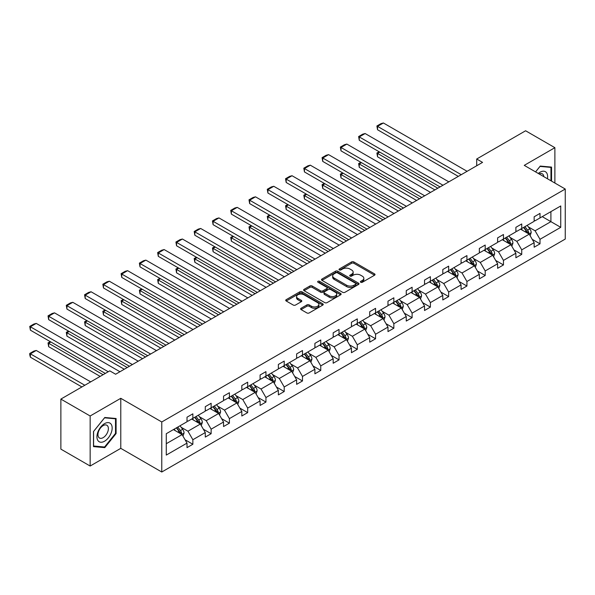 <?xml version="1.0" encoding="UTF-8"?>
<svg xmlns="http://www.w3.org/2000/svg" width="595" height="595" viewBox="0 0 595 595"><rect width="100%" height="100%" fill="white"/><g stroke="black" fill="none" stroke-linecap="round" stroke-linejoin="round"><path stroke-width="0.89" d="M360.734 282.261A1.138 0.654 0 0 0 362.34 282.261L374.553 275.21A1.629 0.937 0 0 0 375.029 274.548A1.629 0.937 0 0 0 374.553 273.879L353.861 261.934A1.629 0.937 0 0 0 351.563 261.934L339.351 268.985A1.138 0.654 0 0 0 339.016 269.453A1.138 0.654 0 0 0 339.351 269.914A1.138 0.654 0 0 0 340.957 269.914L342.541 269A5.206 3.005 0 0 1 349.897 269L351.623 269.996A5.206 3.005 0 0 1 353.147 272.123A5.206 3.005 0 0 1 351.623 274.243L350.038 275.158A1.138 0.654 0 0 0 349.704 275.626A1.138 0.654 0 0 0 350.038 276.087A1.138 0.654 0 0 0 351.652 276.087L353.229 275.173A5.206 3.005 0 0 1 360.585 275.173L362.31 276.169A5.206 3.005 0 0 1 363.835 278.296A5.206 3.005 0 0 1 362.31 280.416L360.734 281.331A1.138 0.654 0 0 0 360.399 281.799A1.138 0.654 0 0 0 360.734 282.261L360.734 281.331M301.092 308.262A1.629 0.937 0 0 0 300.616 308.924A1.629 0.937 0 0 0 301.092 309.593L306.901 312.94A1.629 0.937 0 0 0 309.199 312.94L322.765 305.109A1.629 0.937 0 0 0 323.241 304.447A1.629 0.937 0 0 0 322.765 303.785L302.074 291.833A1.629 0.937 0 0 0 299.776 291.833L286.21 299.664A1.629 0.937 0 0 0 285.734 300.334A1.629 0.937 0 0 0 286.21 300.996L293.223 305.042A1.629 0.937 0 0 0 295.522 305.042L301.323 301.695A1.629 0.937 0 0 0 301.799 301.025A1.629 0.937 0 0 0 301.323 300.363L297.85 298.355A4.351 2.514 0 0 1 296.57 296.578A4.351 2.514 0 0 1 299.255 294.265A4.351 2.514 0 0 1 304 294.808L317.618 302.669A4.351 2.514 0 0 1 318.898 304.447A4.351 2.514 0 0 1 316.213 306.767A4.351 2.514 0 0 1 311.468 306.224L309.199 304.908A1.629 0.937 0 0 0 306.901 304.908L301.092 308.262L301.092 309.593L306.901 306.261L306.901 304.908M120.778 398.308L90.15 415.994L60.869 399.089L60.869 449.128L90.15 466.034L120.778 448.347L161.766 472.014L161.766 421.974L120.778 398.308L120.778 448.347M554.882 183.044L554.882 147.679L524.255 165.365L565.25 189.031L161.766 421.974M554.882 147.679L525.608 130.774L476.707 159.006L476.707 165.767M60.869 399.089L109.77 370.856L115.623 374.24L482.56 162.383L476.707 159.006M342.653 292.301A1.629 0.937 0 0 0 344.951 292.301L358.517 284.47A1.629 0.937 0 0 0 358.993 283.808A1.629 0.937 0 0 0 358.517 283.138L337.826 271.194A1.629 0.937 0 0 0 335.528 271.194L321.962 279.025A1.629 0.937 0 0 0 321.486 279.687A1.629 0.937 0 0 0 321.962 280.349L342.653 292.301M318.451 282.506A1.138 0.654 0 0 1 319.604 282.67L340.623 294.8L327.079 302.624A1.629 0.937 0 0 1 324.773 302.624L304.082 290.672L304.082 289.349A1.629 0.937 0 0 0 303.606 290.01A1.629 0.937 0 0 0 304.082 290.672M304.082 289.349L309.891 285.994A1.629 0.937 0 0 1 312.189 285.994L320.579 290.836A1.629 0.937 0 0 0 322.877 290.836L326.729 288.62A1.629 0.937 0 0 0 327.205 287.95A1.629 0.937 0 0 0 326.729 287.288L317.998 282.246A1.138 0.654 0 0 1 317.663 281.777A1.138 0.654 0 0 1 318.362 281.175A1.138 0.654 0 0 1 319.604 281.316L340.645 293.461A1.629 0.937 0 0 1 341.121 294.123A1.629 0.937 0 0 1 340.645 294.785L340.645 293.461M90.15 415.994L90.15 466.034M166.28 433.71L187.008 421.743L187.008 417.207L192.862 413.83L192.862 418.359L205.282 411.19L205.282 406.66L211.136 403.276L211.136 407.813L223.549 400.643L223.549 396.114L229.402 392.73L229.402 397.259L241.823 390.097L241.823 385.56L247.676 382.183L247.676 386.713L260.089 379.543L260.089 375.014L265.95 371.637L265.95 376.166L278.363 368.997L278.363 364.467L284.217 361.083L284.217 365.613L296.63 358.45L296.63 353.921L302.491 350.537L302.491 355.066L314.904 347.897L314.904 343.367L320.757 339.99L320.757 344.52L333.178 337.35L333.178 332.821L339.031 329.437L339.031 333.974L351.444 326.804L351.444 322.274L357.305 318.89L357.305 323.42L369.718 316.257L369.718 311.721L375.571 308.344L375.571 312.873L387.985 305.704L387.985 301.174L393.845 297.798L393.845 302.327L406.259 295.157L406.259 290.628L412.112 287.244L412.112 291.773L424.532 284.611L424.532 280.074L430.386 276.697L430.386 281.227L442.799 274.057L442.799 269.528L448.66 266.151L448.66 270.68L461.073 263.511L461.073 258.981L466.926 255.597L466.926 260.127L479.339 252.964L479.339 248.435L485.2 245.051L485.2 249.58L497.613 242.41L497.613 237.881L503.467 234.504L503.467 239.034L515.88 231.864L515.88 227.335L521.741 223.951L521.741 228.487L534.154 221.318L534.154 216.788L540.007 213.404L540.007 217.934L560.743 205.967L560.743 227.335L540.007 239.302L540.007 243.831L534.154 247.215L534.154 242.686L521.741 249.855L521.741 254.385L515.88 257.761L515.88 253.232L503.467 260.402L503.467 264.931L497.613 268.315L497.613 263.778L485.2 270.948L485.2 275.478L479.339 278.862L479.339 274.332L466.926 281.495L466.926 286.031L461.073 289.408L461.073 284.879L448.66 292.048L448.66 296.578L442.799 299.962L442.799 295.425L430.386 302.595L430.386 307.124L424.532 310.508L424.532 305.979L412.112 313.141L412.112 317.678L406.259 321.055L406.259 316.525L393.845 323.695L393.845 328.224L387.985 331.601L387.985 327.072L375.571 334.241L375.571 338.771L369.718 342.155L369.718 337.625L357.305 344.788L357.305 349.317L351.444 352.701L351.444 348.172L339.031 355.341L339.031 359.871L333.178 363.248L333.178 358.718L320.757 365.888L320.757 370.417L314.904 373.801L314.904 369.264L302.491 376.434L302.491 380.964L296.63 384.348L296.63 379.818L284.217 386.981L284.217 391.517L278.363 394.894L278.363 390.365L265.95 397.534L265.95 402.064L260.089 405.44L260.089 400.911L247.676 408.081L247.676 412.61L241.823 415.994L241.823 411.465L229.402 418.627L229.402 423.157L223.549 426.541L223.549 422.011L211.136 429.181L211.136 433.71L205.282 437.087L205.282 432.558L192.862 439.727L192.862 444.257L187.008 447.641L187.008 443.111L166.28 455.078L166.28 433.71M161.766 472.014L565.25 239.064L565.25 189.031M191.694 419.036L200.359 424.042L187.946 431.204L181.163 427.292M187.946 431.204L192.862 439.727M200.359 424.042L205.282 432.558M187.008 420.658L187.946 421.201L192.862 418.359M209.961 408.49L218.633 413.488L206.22 420.658L199.437 416.745M206.22 420.658L211.136 429.181M218.633 413.488L223.549 422.011M205.282 410.111L206.22 410.647L211.136 407.813M228.235 397.936L236.899 402.941L224.486 410.111L217.711 406.199M224.486 410.111L229.402 418.627M236.899 402.941L241.823 411.465M223.549 399.557L224.486 400.1L229.402 397.259M246.508 387.39L255.173 392.395L242.76 399.557L235.977 395.645M242.76 399.557L247.676 408.081M255.173 392.395L260.089 400.911M241.823 389.011L242.76 389.554L247.676 386.713M264.775 376.843L273.44 381.841L261.026 389.011L254.251 385.099M261.026 389.011L265.95 397.534M273.44 381.841L278.363 390.365M260.089 378.465L261.026 379.008L265.95 376.166M283.049 366.289L291.714 371.295L279.3 378.465L272.517 374.553M279.3 378.465L284.217 386.981M291.714 371.295L296.63 379.818M278.363 367.918L279.3 368.454L284.217 365.613M301.315 355.743L309.988 360.749L297.567 367.918L290.791 363.999M297.567 367.918L302.491 376.434M309.988 360.749L314.904 369.264M296.63 357.364L297.567 357.907L302.491 355.066M319.589 345.197L328.254 350.202L315.841 357.364L309.065 353.452M315.841 357.364L320.757 365.888M328.254 350.202L333.178 358.718M314.904 346.818L315.841 347.361L320.757 344.52M337.863 334.643L346.528 339.648L334.115 346.818L327.332 342.906M334.115 346.818L339.031 355.341M346.528 339.648L351.444 348.172M333.178 336.272L334.115 336.807L339.031 333.974M356.13 324.096L364.795 329.102L352.381 336.272L345.606 332.352M352.381 336.272L357.305 344.788M364.795 329.102L369.718 337.625M351.444 325.718L352.381 326.261L357.305 323.42M374.404 313.55L383.068 318.556L370.655 325.718L363.872 321.806M370.655 325.718L375.571 334.241M383.068 318.556L387.985 327.072M369.718 315.171L370.655 315.714L375.571 312.873M392.67 303.004L401.342 308.002L388.922 315.171L382.146 311.259M388.922 315.171L393.845 323.695M401.342 308.002L406.259 316.525M387.985 304.625L388.922 305.168L393.845 302.327M410.944 292.45L419.609 297.455L407.196 304.625L400.42 300.713M407.196 304.625L412.112 313.141M419.609 297.455L424.532 305.979M406.259 294.071L407.196 294.614L412.112 291.773M429.211 281.904L437.883 286.909L425.47 294.079L418.687 290.159M425.47 294.079L430.386 302.595M437.883 286.909L442.799 295.425M424.532 283.525L425.47 284.068L430.386 281.227M447.485 271.357L456.149 276.355L443.736 283.525L436.961 279.613M443.736 283.525L448.66 292.048M456.149 276.355L461.073 284.879M442.799 272.979L443.736 273.522L448.66 270.68M465.759 260.803L474.423 265.809L462.01 272.979L455.227 269.066M462.01 272.979L466.926 281.495M474.423 265.809L479.339 274.332M461.073 262.432L462.01 262.968L466.926 260.127M484.025 250.257L492.697 255.262L480.277 262.432L473.501 258.513M480.277 262.432L485.2 270.948M492.697 255.262L497.613 263.778M479.339 251.878L480.277 252.421L485.2 249.58M502.299 239.711L510.964 244.716L498.551 251.878L491.768 247.966M498.551 251.878L503.467 260.402M510.964 244.716L515.88 253.232M497.613 241.332L498.551 241.875L503.467 239.034M520.565 229.164L529.238 234.162L516.817 241.332L510.041 237.42M516.817 241.332L521.741 249.855M529.238 234.162L534.154 242.686M515.88 230.786L516.817 231.321L521.741 228.487M542.238 216.654L550.903 221.652L535.091 230.786L528.315 226.874M535.091 230.786L540.007 239.302M560.743 227.335L550.903 221.652L550.903 211.649L560.743 205.967M534.154 220.232L535.091 220.775L540.007 217.934M166.28 443.714L182.092 434.588L173.42 429.583M182.092 434.588L187.008 443.111M532.22 239.339L540.007 243.831M513.954 249.885L521.741 254.385M495.68 260.432L503.467 264.931M477.413 270.985L485.2 275.478M459.139 281.532L466.926 286.031M440.865 292.078L448.66 296.578M422.599 302.632L430.386 307.124M404.325 313.178L412.112 317.678M386.058 323.725L393.845 328.224M367.784 334.278L375.571 338.771M349.51 344.825L357.305 349.317M331.244 355.371L339.031 359.871M312.97 365.918L320.757 370.417M294.704 376.471L302.491 380.964M276.43 387.018L284.217 391.517M258.156 397.564L265.95 402.064M239.889 408.118L247.676 412.61M221.615 418.664L229.402 423.157M203.349 429.211L211.136 433.71M185.075 439.757L192.862 444.257M551.55 181.118L551.55 167.091L540.245 166.079L535.574 171.895M116.092 433.569L116.092 418.501L104.787 417.489L93.489 431.546L93.489 446.622L104.787 447.626L116.092 433.569L115.504 433.227M361.187 282.424L362.31 281.77A5.206 3.005 0 0 0 363.835 279.65L363.835 278.296M353.147 272.123L353.147 273.477A5.206 3.005 0 0 1 351.623 275.597L350.492 276.251M374.553 273.879L374.553 275.21L353.861 263.288A1.629 0.937 0 0 0 351.563 263.288L339.805 270.078M358.495 284.477L337.826 272.547A1.629 0.937 0 0 0 335.528 272.547L321.984 280.364L321.962 279.025M355.646 284.269A1.138 0.654 0 0 0 355.981 283.808A1.138 0.654 0 0 0 355.646 283.339L337.484 272.852A1.138 0.654 0 0 0 335.87 272.852L334.204 273.812A5.206 3.005 0 0 0 332.679 275.939A5.206 3.005 0 0 0 334.204 278.066L346.617 285.228A5.206 3.005 0 0 0 353.98 285.228L355.646 284.269L355.646 285.622A1.138 0.654 0 0 0 355.981 285.154L355.981 283.808M332.679 275.939L332.679 277.292A5.206 3.005 0 0 0 334.204 279.412L334.204 278.066M355.646 285.622L353.98 286.582A5.206 3.005 0 0 1 346.617 286.582L334.204 279.412M304.105 290.687L309.891 287.348L309.891 285.994M327.205 287.95L327.205 289.304A1.629 0.937 0 0 1 326.729 289.966L322.877 292.19A1.629 0.937 0 0 1 320.579 292.19L312.189 287.348A1.629 0.937 0 0 0 309.891 287.348M329.288 295.864A4.351 2.514 0 0 0 334.026 296.414A4.351 2.514 0 0 0 336.711 294.094A4.351 2.514 0 0 0 335.439 292.316L330.642 289.542A1.629 0.937 0 0 0 328.343 289.542L324.491 291.766A1.629 0.937 0 0 0 324.015 292.435A1.629 0.937 0 0 0 324.491 293.097L329.288 295.864L329.288 297.217A4.351 2.514 0 0 0 334.026 297.768A4.351 2.514 0 0 0 336.711 295.447L336.711 294.094M324.015 292.435L324.015 293.781A1.629 0.937 0 0 0 324.491 294.451L324.491 293.097M329.288 297.217L324.491 294.451M318.898 304.447L318.898 305.8A4.351 2.514 0 0 1 316.213 308.121A4.351 2.514 0 0 1 311.468 307.57L309.199 306.261A1.629 0.937 0 0 0 306.901 306.261M296.57 296.578L296.57 297.931A4.351 2.514 0 0 0 297.85 299.709L297.85 298.355M301.301 301.702L297.85 299.709M322.765 303.785L322.765 305.109L302.074 293.186A1.629 0.937 0 0 0 299.776 293.186L286.232 301.011M103.597 446.942L104.787 447.626M530.123 235.709L531.201 232.593A4.388 2.536 -120 0 0 529.803 228.859L527.17 225.349M522.455 230.25L521.317 228.725M437.823 188.221L377.542 153.413L377.542 156.797L434.893 189.909M528.591 233.79L528.836 232.786A4.388 2.536 -120 0 0 527.579 230.146L524.946 226.636M523.845 227.268L526.739 231.128A2.239 1.294 60 0 1 527.148 231.812L528.836 232.786M523.54 227.446L526.173 230.957A4.388 2.536 60 0 1 527.267 233.024M379.766 152.127L377.542 153.413L376.895 153.041L379.119 151.755M377.542 156.797L376.895 153.041M461.244 174.692L377.542 126.363L377.542 129.747L458.321 176.38M467.105 171.315L383.396 122.987L377.542 126.363L376.895 125.991L380.993 123.626L383.396 122.987M377.542 129.747L376.895 125.991M511.856 246.256L512.935 243.147A4.388 2.536 -120 0 0 511.529 239.406L508.904 235.895M504.188 240.797L503.043 239.279M419.549 198.767L359.268 163.96L359.268 167.344L416.626 200.456M510.317 244.337L510.562 243.333A4.388 2.536 -120 0 0 509.305 240.692L506.68 237.182M505.579 237.814L508.472 241.682A2.239 1.294 60 0 1 508.874 242.358L510.562 243.333M505.274 237.993L507.899 241.503A4.388 2.536 60 0 1 508.993 243.578M361.492 162.68L359.268 163.96L358.629 163.588L360.853 162.309M359.268 167.344L358.629 163.588M493.582 256.802L494.661 253.693A4.388 2.536 -120 0 0 493.262 249.952L490.63 246.442M485.914 251.35L484.776 249.826M401.283 209.314L341.002 174.513L341.002 177.89L398.353 211.002M492.043 254.891L492.288 253.879A4.388 2.536 -120 0 0 491.031 251.239L488.406 247.728M487.305 248.368L490.198 252.228A2.239 1.294 60 0 1 490.607 252.905L492.288 253.879M487 248.539L489.633 252.049A4.388 2.536 60 0 1 490.726 254.125M343.226 173.227L341.002 174.513L340.355 174.142L342.579 172.855M341.002 177.89L340.355 174.142M442.978 185.238L359.268 136.917L359.268 140.294L440.047 186.934M448.831 181.862L365.129 133.533L359.268 136.917L358.629 136.545L362.727 134.173L365.129 133.533M359.268 140.294L358.629 136.545M424.704 195.792L341.002 147.463L341.002 150.847L421.773 197.481M430.564 192.408L346.855 144.079L341.002 147.463L340.355 147.091L344.453 144.726L346.855 144.079M341.002 150.847L340.355 147.091M547.422 178.738A10.77 6.218 120 0 0 538.282 173.457M543.815 176.648A7.371 4.254 120 0 0 542.313 173.829A7.371 4.254 120 0 0 539.115 173.941M535.597 171.91L540.007 166.414L550.963 167.396L550.963 180.776M550.234 166.972L550.963 167.396M111.146 433.011A10.77 6.218 120 0 0 108.364 422.614A10.77 6.218 120 0 0 97.959 431.836A10.77 6.218 120 0 0 100.748 442.234A10.77 6.218 120 0 0 111.146 433.011M107.68 432.029A7.371 4.254 120 0 0 106.855 425.239A7.371 4.254 120 0 0 98.658 431.219A7.371 4.254 120 0 0 99.484 438.009A7.371 4.254 120 0 0 107.68 432.029M93.601 446.049L93.601 431.442L104.556 417.824L115.504 418.798L115.504 433.405L104.556 447.024L93.489 445.982M114.783 418.382L115.504 418.798M475.316 267.348L476.387 264.239A4.388 2.536 -120 0 0 474.988 260.506L472.363 256.995M467.64 261.897L466.502 260.372M383.009 219.86L322.728 185.06L322.728 188.444L380.079 221.556M473.776 265.437L474.022 264.425A4.388 2.536 -120 0 0 472.765 261.785L470.132 258.275M469.038 258.914L471.932 262.774A2.239 1.294 60 0 1 472.333 263.459L474.022 264.425M468.726 259.093L471.359 262.603A4.388 2.536 60 0 1 472.452 264.671M324.952 183.773L322.728 185.06L322.081 184.688L324.312 183.401M322.728 188.444L322.081 184.688M406.437 206.339L322.728 158.01L322.728 161.394L403.507 208.027M412.29 202.954L328.581 154.633L322.728 158.01L322.081 157.638L326.186 155.273L328.581 154.633M322.728 161.394L322.081 157.638M457.042 277.902L458.12 274.793A4.388 2.536 -120 0 0 456.722 271.052L454.089 267.542M449.374 272.443L448.236 270.926M364.735 230.414L304.454 195.606L304.454 198.99L361.812 232.102M455.502 275.983L455.748 274.979A4.388 2.536 -120 0 0 454.491 272.339L451.865 268.828M450.765 269.461L453.658 273.328A2.239 1.294 60 0 1 454.067 274.005L455.748 274.979M450.46 269.639L453.085 273.15A4.388 2.536 60 0 1 454.178 275.225M306.685 194.327L304.454 195.606L303.814 195.234L306.038 193.955M304.454 198.99L303.814 195.234M388.163 216.885L304.454 168.564L304.454 171.94L385.233 218.581M394.016 213.508L310.315 165.179L304.454 168.564L303.814 168.192L307.913 165.819L310.315 165.179M304.454 171.94L303.814 168.192M438.768 288.449L439.846 285.34A4.388 2.536 -120 0 0 438.448 281.599L435.815 278.088M431.1 282.997L429.962 281.472M346.469 240.96L286.188 206.16L286.188 209.537L343.538 242.648M437.236 286.53L437.481 285.526A4.388 2.536 -120 0 0 436.224 282.885L433.591 279.375M432.491 280.007L435.384 283.875A2.239 1.294 60 0 1 435.793 284.551L437.481 285.526M432.186 280.186L434.819 283.696A4.388 2.536 60 0 1 435.912 285.771M288.411 204.873L286.188 206.16L285.541 205.788L287.764 204.501M286.188 209.537L285.541 205.788M369.889 227.439L286.188 179.11L286.188 182.487L366.966 229.127M375.75 224.055L292.041 175.726L286.188 179.11L285.541 178.738L289.639 176.373L292.041 175.726M286.188 182.487L285.541 178.738M420.501 298.995L421.58 295.886A4.388 2.536 -120 0 0 420.174 292.152L417.549 288.642M412.833 293.543L411.688 292.019M328.195 251.507L267.914 216.706L267.914 220.083L325.272 253.202M418.962 297.084L419.207 296.072A4.388 2.536 -120 0 0 417.95 293.432L415.325 289.921M414.224 290.561L417.117 294.421A2.239 1.294 60 0 1 417.519 295.098L419.207 296.072M413.919 290.732L416.545 294.242A4.388 2.536 60 0 1 417.638 296.317M270.137 215.42L267.914 216.706L267.274 216.335L269.498 215.048M267.914 220.083L267.274 216.335M351.623 237.985L267.914 189.656L267.914 193.04L348.692 239.673M357.476 234.601L273.774 186.28L267.914 189.656L267.274 189.284L271.372 186.919L273.774 186.28M267.914 193.04L267.274 189.284M402.227 309.549L403.306 306.432A4.388 2.536 -120 0 0 401.908 302.699L399.275 299.188M394.559 304.09L393.421 302.572M309.928 262.06L249.647 227.253L249.647 230.637L306.998 263.749M400.688 307.63L400.933 306.626A4.388 2.536 -120 0 0 399.684 303.986L397.051 300.475M395.95 301.107L398.843 304.967A2.239 1.294 60 0 1 399.252 305.651L400.933 306.626M395.645 301.286L398.278 304.796A4.388 2.536 60 0 1 399.371 306.864M251.871 225.966L249.647 227.253L249 226.881L251.224 225.594M249.647 230.637L249 226.881M333.349 248.532L249.647 200.203L249.647 203.587L330.426 250.227M339.209 245.155L255.5 196.826L249.647 200.203L249 199.831L253.098 197.466L255.5 196.826M249.647 203.587L249 199.831M383.961 320.095L385.032 316.986A4.388 2.536 -120 0 0 383.634 313.245L381.008 309.735M376.293 314.636L375.147 313.119M291.654 272.607L231.373 237.799L231.373 241.183L288.724 274.295M382.421 318.176L382.667 317.172A4.388 2.536 -120 0 0 381.41 314.532L378.777 311.021M377.684 311.654L380.577 315.521A2.239 1.294 60 0 1 380.978 316.198L382.667 317.172M377.371 311.832L380.004 315.343A4.388 2.536 60 0 1 381.097 317.418M233.597 236.52L231.373 237.799L230.726 237.427L232.957 236.148M231.373 241.183L230.726 237.427M315.082 259.085L231.373 210.756L231.373 214.133L312.152 260.774M320.936 255.701L237.226 207.372L231.373 210.756L230.726 210.385L234.832 208.019L237.226 207.372M231.373 214.133L230.726 210.385M365.687 330.642L366.765 327.533A4.388 2.536 -120 0 0 365.367 323.792L362.734 320.288M358.019 325.19L356.881 323.665M273.388 283.153L213.099 248.353L213.099 251.73L270.457 284.841M364.147 328.73L364.393 327.719A4.388 2.536 -120 0 0 363.136 325.078L360.511 321.568M359.41 322.207L362.303 326.067A2.239 1.294 60 0 1 362.712 326.744L364.393 327.719M359.105 322.378L361.73 325.889A4.388 2.536 60 0 1 362.824 327.964M215.331 247.066L213.099 248.353L212.46 247.981L214.683 246.694M213.099 251.73L212.46 247.981M347.421 341.195L348.492 338.079A4.388 2.536 -120 0 0 347.093 334.345L344.46 330.835M339.745 335.736L338.607 334.212M255.114 293.699L194.833 258.899L194.833 262.283L252.183 295.395M345.881 339.276L346.126 338.265A4.388 2.536 -120 0 0 344.869 335.632L342.237 332.122M341.136 332.754L344.036 336.614A2.239 1.294 60 0 1 344.438 337.298L346.126 338.265M340.831 332.932L343.464 336.443A4.388 2.536 60 0 1 344.557 338.51M197.057 257.613L194.833 258.899L194.186 258.528L196.417 257.241M194.833 262.283L194.186 258.528M329.147 351.742L330.225 348.633A4.388 2.536 -120 0 0 328.819 344.892L326.194 341.381M321.478 346.283L320.333 344.765M236.84 304.253L176.559 269.446L176.559 272.83L233.917 305.942M327.607 349.823L327.852 348.819A4.388 2.536 -120 0 0 326.596 346.178L323.97 342.668M322.869 343.3L325.762 347.168A2.239 1.294 60 0 1 326.172 347.844L327.852 348.819M322.564 343.479L325.19 346.989A4.388 2.536 60 0 1 326.283 349.064M178.79 268.166L176.559 269.446L175.919 269.074L178.143 267.795M176.559 272.83L175.919 269.074M310.873 362.288L311.951 359.179A4.388 2.536 -120 0 0 310.553 355.438L307.92 351.928M303.205 356.836L302.067 355.312M218.573 314.8L158.292 280L158.292 283.376L215.643 316.488M309.341 360.377L309.586 359.365A4.388 2.536 -120 0 0 308.329 356.725L305.696 353.214M304.595 353.854L307.489 357.714A2.239 1.294 60 0 1 307.898 358.391L309.586 359.365M304.29 354.025L306.923 357.536A4.388 2.536 60 0 1 308.017 359.611M160.516 278.713L158.292 280L157.645 279.628L159.869 278.341M158.292 283.376L157.645 279.628M292.606 372.834L293.685 369.726A4.388 2.536 -120 0 0 292.279 365.992L289.653 362.481M284.938 367.383L283.793 365.858M200.299 325.346L140.018 290.546L140.018 293.93L197.376 327.042M291.067 370.923L291.312 369.912A4.388 2.536 -120 0 0 290.055 367.271L287.422 363.761M286.329 364.4L289.222 368.26A2.239 1.294 60 0 1 289.624 368.945L291.312 369.912M286.024 364.579L288.649 368.089A4.388 2.536 60 0 1 289.743 370.157M142.242 289.259L140.018 290.546L139.379 290.174L141.603 288.887M140.018 293.93L139.379 290.174M274.332 383.388L275.411 380.279A4.388 2.536 -120 0 0 274.012 376.538L271.38 373.028M266.664 377.929L265.526 376.412M182.033 335.9L121.752 301.092L121.752 304.476L179.102 337.588M272.793 381.469L273.038 380.465A4.388 2.536 -120 0 0 271.781 377.825L269.156 374.315M268.055 374.947L270.948 378.814A2.239 1.294 60 0 1 271.357 379.491L273.038 380.465M267.75 375.125L270.375 378.636A4.388 2.536 60 0 1 271.476 380.703M123.976 299.806L121.752 301.092L121.105 300.72L123.329 299.434M121.752 304.476L121.105 300.72M256.066 393.935L257.137 390.826A4.388 2.536 -120 0 0 255.738 387.085L253.113 383.574M248.39 388.483L247.252 386.958M163.759 346.446L103.478 311.646L103.478 315.023L160.829 348.135M254.526 392.016L254.772 391.012A4.388 2.536 -120 0 0 253.515 388.371L250.882 384.861M249.781 385.493L252.682 389.361A2.239 1.294 60 0 1 253.083 390.037L254.772 391.012M249.476 385.672L252.109 389.182A4.388 2.536 60 0 1 253.202 391.257M105.702 310.359L103.478 311.646L102.831 311.274L105.062 309.988M103.478 315.023L102.831 311.274M237.792 404.481L238.87 401.372A4.388 2.536 -120 0 0 237.464 397.639L234.839 394.128M230.124 399.029L228.986 397.505M145.485 356.993L85.204 322.192L85.204 325.569L142.562 358.688M236.252 402.57L236.498 401.558A4.388 2.536 -120 0 0 235.241 398.918L232.615 395.407M231.514 396.047L234.408 399.907A2.239 1.294 60 0 1 234.817 400.584L236.498 401.558M231.21 396.218L233.835 399.728A4.388 2.536 60 0 1 234.928 401.804M87.435 320.906L85.204 322.192L84.564 321.821L86.788 320.534M85.204 325.569L84.564 321.821M219.518 415.035L220.596 411.919A4.388 2.536 -120 0 0 219.198 408.185L216.565 404.674M211.85 409.576L210.712 408.051M127.218 367.546L66.938 332.739L66.938 336.123L124.288 369.235M217.986 413.116L218.231 412.112A4.388 2.536 -120 0 0 216.974 409.472L214.341 405.961M213.241 406.593L216.134 410.453A2.239 1.294 60 0 1 216.543 411.138L218.231 412.112M212.936 406.772L215.569 410.282A4.388 2.536 60 0 1 216.662 412.35M69.161 331.452L66.938 332.739L66.29 332.367L68.514 331.08M66.938 336.123L66.29 332.367M201.251 425.581L202.33 422.472A4.388 2.536 -120 0 0 200.924 418.731L198.299 415.221M193.583 420.122L192.438 418.605M103.091 374.709L48.664 343.285L48.664 346.669L100.161 376.404M199.712 423.662L199.957 422.658A4.388 2.536 -120 0 0 198.7 420.018L196.075 416.507M194.974 417.14L197.867 421.007A2.239 1.294 60 0 1 198.269 421.684L199.957 422.658M194.669 417.318L197.295 420.829A4.388 2.536 60 0 1 198.388 422.904M50.887 342.006L48.664 343.285L48.024 342.913L50.248 341.634M48.664 346.669L48.024 342.913M296.808 269.632L213.099 221.303L213.099 224.687L293.878 271.32M302.662 266.248L218.96 217.919L213.099 221.303L212.46 220.931L216.558 218.566L218.96 217.919M213.099 224.687L212.46 220.931M278.534 280.178L194.833 231.849L194.833 235.233L275.611 281.866M284.395 276.801L200.686 228.473L194.833 231.849L194.186 231.477L198.284 229.112L200.686 228.473M194.833 235.233L194.186 231.477M260.268 290.724L176.559 242.403L176.559 245.78L257.338 292.42M266.121 287.348L182.42 239.019L176.559 242.403L175.919 242.031L180.017 239.659L182.42 239.019M176.559 245.78L175.919 242.031M241.994 301.278L158.292 252.949L158.292 256.333L239.071 302.967M247.855 297.894L164.146 249.565L158.292 252.949L157.645 252.578L161.743 250.212L164.146 249.565M158.292 256.333L157.645 252.578M223.727 311.825L140.018 263.496L140.018 266.88L220.797 313.513M229.581 308.441L145.872 260.119L140.018 263.496L139.379 263.124L143.477 260.759L145.872 260.119M140.018 266.88L139.379 263.124M205.454 322.371L121.752 274.05L121.752 277.426L202.523 324.067M211.314 318.994L127.605 270.666L121.752 274.05L121.105 273.678L125.203 271.305L127.605 270.666M121.752 277.426L121.105 273.678M187.187 332.925L103.478 284.596L103.478 287.973L184.257 334.613M193.04 329.541L109.331 281.212L103.478 284.596L102.831 284.224L106.929 281.859L109.331 281.212M103.478 287.973L102.831 284.224M168.913 343.471L85.204 295.142L85.204 298.526L165.983 345.159M174.766 340.087L91.065 291.766L85.204 295.142L84.564 294.77L88.662 292.405L91.065 291.766M85.204 298.526L84.564 294.77M150.639 354.018L66.938 305.689L66.938 309.073L147.716 355.706M156.5 350.641L72.791 302.312L66.938 305.689L66.29 305.317L70.389 302.952L72.791 302.312M66.938 309.073L66.29 305.317M132.373 364.564L48.664 316.243L48.664 319.619L129.442 366.26M138.226 361.187L54.524 312.858L48.664 316.243L48.024 315.871L52.122 313.505L54.524 312.858M48.664 319.619L48.024 315.871M182.977 436.128L184.056 433.019A4.388 2.536 -120 0 0 182.658 429.278L180.025 425.775M84.817 385.262L30.397 353.839L36.25 350.455L90.678 381.878M175.309 430.676L174.171 429.151M30.397 357.216L29.75 354.821L29.75 353.467L30.397 353.839L30.397 357.216L81.894 386.951M181.438 434.216L181.683 433.205A4.388 2.536 -120 0 0 180.434 430.564L177.801 427.054M176.7 427.693L179.593 431.554A2.239 1.294 60 0 1 180.002 432.23L181.683 433.205M176.395 427.864L179.028 431.375A4.388 2.536 60 0 1 180.121 433.45M29.75 353.467L33.848 351.102L36.25 350.455M108.245 371.734L30.397 326.789L30.397 330.173L105.315 373.429M119.959 371.734L36.25 323.405L30.397 326.789L29.75 326.417L33.848 324.052L36.25 323.405M30.397 330.173L29.75 326.417M362.31 281.77L362.31 280.416M350.038 276.087L350.038 275.158M351.623 275.597L351.623 274.243M339.351 269.914L339.351 268.985M351.563 263.288L351.563 261.934M353.861 263.288L353.861 261.934M335.528 272.547L335.528 271.194M337.826 272.547L337.826 271.194M358.517 284.47L358.517 283.138M346.617 286.582L346.617 285.228M353.98 286.582L353.98 285.228M312.189 287.348L312.189 285.994M320.579 292.19L320.579 290.836M322.877 292.19L322.877 290.836M326.729 289.966L326.729 288.62M319.604 282.67L319.604 281.316M309.199 306.261L309.199 304.908M311.468 307.57L311.468 306.224M301.323 301.695L301.323 300.363M286.21 300.996L286.21 299.664M299.776 293.186L299.776 291.833M302.074 293.186L302.074 291.833M528.918 233.984L531.171 232.682M527.579 230.146L529.803 228.859M524.924 231.678L526.173 230.957M510.651 244.53L512.905 243.229M509.305 240.692L511.529 239.406M506.65 242.225L507.899 241.503M492.377 255.076L494.631 253.775M491.031 251.239L493.262 249.952M488.383 252.771L489.633 252.049M474.103 265.63L476.364 264.329M472.765 261.785L474.988 260.506M470.11 263.317L471.359 262.603M455.837 276.177L458.09 274.875M454.491 272.339L456.722 271.052M451.843 273.871L453.085 273.15M437.563 286.723L439.817 285.421M436.224 282.885L438.448 281.599M433.569 284.417L434.819 283.696M419.296 297.277L421.55 295.975M417.95 293.432L420.174 292.152M415.295 294.964L416.545 294.242M401.023 307.823L403.276 306.522M399.684 303.986L401.908 302.699M397.029 305.518L398.278 304.796M382.749 318.37L385.01 317.068M381.41 314.532L383.634 313.245M378.755 316.064L380.004 315.343M364.482 328.916L366.736 327.614M363.136 325.078L365.367 323.792M360.488 326.61L361.73 325.889M346.208 339.47L348.462 338.168M344.869 335.632L347.093 334.345M342.214 337.164L343.464 336.443M327.942 350.016L330.195 348.715M326.596 346.178L328.819 344.892M323.94 347.711L325.19 346.989M309.668 360.563L311.921 359.261M308.329 356.725L310.553 355.438M305.674 358.257L306.923 357.536M291.401 371.116L293.655 369.815M290.055 367.271L292.279 365.992M287.4 368.803L288.649 368.089M273.127 381.663L275.381 380.361M271.781 377.825L274.012 376.538M269.133 379.357L270.375 378.636M254.853 392.209L257.114 390.908M253.515 388.371L255.738 387.085M250.859 389.904L252.109 389.182M236.587 402.763L238.84 401.461M235.241 398.918L237.464 397.639M232.586 400.45L233.835 399.728M218.313 413.309L220.567 412.008M216.974 409.472L219.198 408.185M214.319 411.004L215.569 410.282M200.046 423.856L202.3 422.554M198.7 420.018L200.924 418.731M196.045 421.55L197.295 420.829M181.773 434.402L184.026 433.101M180.434 430.564L182.658 429.278M177.779 432.096L179.028 431.375"/></g></svg>
